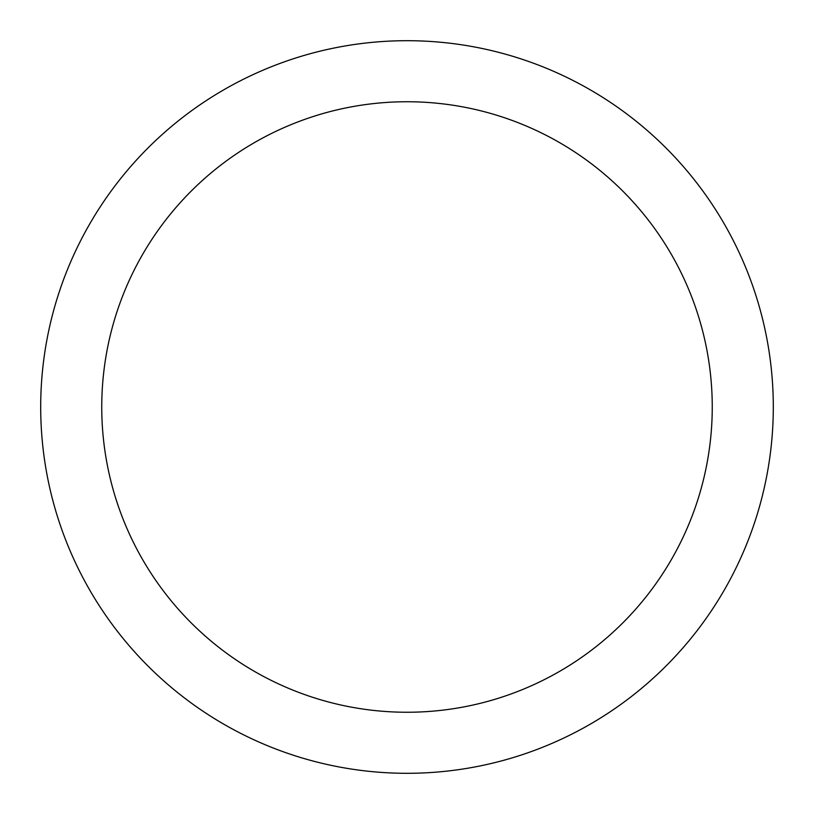 <?xml version="1.0" encoding="UTF-8"?>
<svg xmlns="http://www.w3.org/2000/svg" width="814" height="814" viewBox="0 0 814 814"><rect width="100%" height="100%" fill="white"/><g stroke="black" fill="none" stroke-linecap="round" stroke-linejoin="round"><path stroke-width="1.22" d="M407 773.3A366.3 366.3 0 0 0 773.3 407A366.3 366.3 0 0 0 407 40.7A366.3 366.3 0 0 0 40.7 407A366.3 366.3 0 0 0 407 773.3A366.3 366.3 0 0 0 773.3 407A366.3 366.3 0 0 0 407 40.7M407 712.25A305.25 305.25 0 0 0 712.25 407A305.25 305.25 0 0 0 407 101.75A305.25 305.25 0 0 0 101.75 407A305.25 305.25 0 0 0 407 712.25"/></g></svg>
